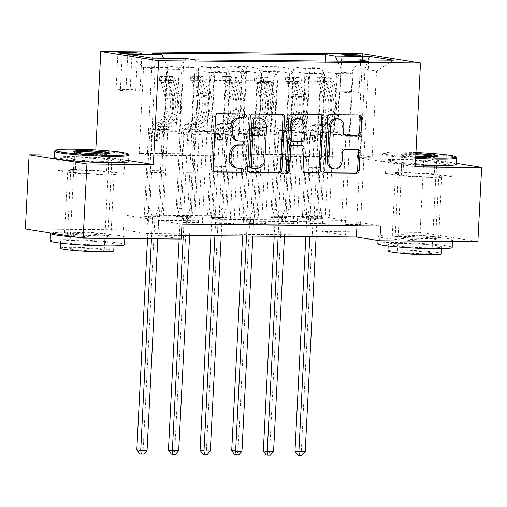 <?xml version="1.0" encoding="UTF-8"?>
<svg xmlns="http://www.w3.org/2000/svg" width="507" height="507" viewBox="0 0 507 507"><rect width="100%" height="100%" fill="white"/><g stroke="black" fill="none" stroke-linecap="round" stroke-linejoin="round"><path stroke-width="0.38" stroke-dasharray="2.54 1.9" d="M243.905 113.98A2.047 1.73 99.1 0 0 243.322 113.758A2.047 1.73 99.1 0 0 243.1 113.739L216.711 113.511A2.922 2.478 99.1 0 0 214.081 116.401L211.425 168.825A2.922 2.478 99.1 0 0 213.447 171.734A2.922 2.478 99.1 0 0 213.764 171.759L214.353 171.765M241.161 168.153A2.047 1.73 99.1 0 0 240.578 167.925A2.047 1.73 99.1 0 0 240.356 167.906L236.94 167.88L238.505 168.128M242.53 141.066A2.047 1.73 99.1 0 0 241.947 140.845A2.047 1.73 99.1 0 0 241.731 140.826L238.315 140.794L239.874 141.041M406.399 173.026A23.227 1.565 2.9 0 0 395.39 173.806A23.227 1.565 2.9 0 0 407.254 175.777A23.227 1.565 2.9 0 0 430.773 176.93A23.227 1.565 2.9 0 0 441.781 176.151A23.227 1.565 2.9 0 0 429.923 174.18A23.227 1.565 2.9 0 0 406.399 173.026M403.274 234.741A23.227 1.565 2.9 0 0 392.266 235.521A23.227 1.565 2.9 0 0 404.123 237.491A23.227 1.565 2.9 0 0 427.648 238.645A23.227 1.565 2.9 0 0 438.656 237.865A23.227 1.565 2.9 0 0 426.793 235.894A23.227 1.565 2.9 0 0 403.274 234.741M344.462 91.298A9.532 0.646 2.9 0 0 339.95 91.615A9.532 0.646 2.9 0 0 344.811 92.426A9.532 0.646 2.9 0 0 354.463 92.901A9.532 0.646 2.9 0 0 358.981 92.578A9.532 0.646 2.9 0 0 354.114 91.773A9.532 0.646 2.9 0 0 344.462 91.298M103.092 174.104A23.227 1.565 -177.1 0 1 79.574 172.95A23.227 1.565 -177.1 0 1 67.71 170.973A23.227 1.565 -177.1 0 1 78.724 170.2A23.227 1.565 -177.1 0 1 102.243 171.353A23.227 1.565 -177.1 0 1 114.107 173.324A23.227 1.565 -177.1 0 1 103.092 174.104M75.594 231.914A23.227 1.565 2.9 0 0 64.585 232.688A23.227 1.565 2.9 0 0 76.449 234.665A23.227 1.565 2.9 0 0 99.968 235.818A23.227 1.565 2.9 0 0 110.976 235.039A23.227 1.565 2.9 0 0 99.119 233.068A23.227 1.565 2.9 0 0 75.594 231.914M181.962 224.214L158.526 220.463L357.156 222.174L380.592 225.926M183.287 222.51L198.465 222.643L202.375 223.264L187.191 223.137L183.287 222.51L187.723 134.982L175.923 133.094L179.155 69.301L186.006 58.432M214.917 222.782L230.096 222.915L234.006 223.536L218.821 223.41L214.917 222.782L219.347 135.255L207.553 133.366L210.152 82.039A11.908 6.28 90.5 0 1 216.508 71.126A11.908 6.28 90.5 0 1 217.002 71.17L226.458 72.685L218.821 223.41M246.541 223.055L261.726 223.188L265.63 223.809L250.452 223.682L246.541 223.055L250.978 135.527L239.184 133.639L241.782 82.311A11.908 6.28 90.5 0 1 248.132 71.398A11.908 6.28 90.5 0 1 248.633 71.443L258.088 72.957L250.452 223.682M278.172 223.327L293.357 223.46L297.26 224.081L282.082 223.955L278.172 223.327L282.608 135.8L270.814 133.911L273.412 82.584A11.908 6.28 90.5 0 1 279.763 71.671A11.908 6.28 90.5 0 1 280.263 71.715L289.712 73.23L282.082 223.955M309.802 223.6L324.987 223.733L328.891 224.36L313.706 224.227L309.802 223.6L314.239 136.072L302.438 134.184L305.043 82.856A11.908 6.28 90.5 0 1 311.393 71.943A11.908 6.28 90.5 0 1 311.894 71.988L321.343 73.502L313.706 224.227M341.433 223.872L356.611 224.005L360.521 224.633L345.337 224.5L341.433 223.872L345.869 136.345L334.069 134.456L336.667 83.129A11.908 6.28 90.5 0 1 343.024 72.216A11.908 6.28 90.5 0 1 343.518 72.26L352.973 73.775L345.337 224.5M124.152 214.962L322.782 216.673L346.218 220.425L147.588 218.713L124.152 214.962L123.397 229.798L25.35 228.949M144.222 216.261L159.407 216.388L163.311 217.015L148.133 216.882L144.222 216.261L152.493 53.07M175.853 216.533L191.038 216.66L194.942 217.288L179.763 217.154L175.853 216.533L183.49 65.802L167.044 65.663L176.493 67.178A11.908 6.28 90.5 0 1 182.146 80.043L179.541 131.376L167.747 129.488L163.311 217.015M207.483 216.806L222.668 216.933L226.572 217.56L211.387 217.427L207.483 216.806L215.12 66.075L198.674 65.935L208.124 67.45A11.908 6.28 90.5 0 1 213.77 80.315L211.172 131.649L199.378 129.76L194.942 217.288M239.114 217.078L254.292 217.205L258.202 217.833L243.018 217.699L239.114 217.078L246.751 66.347L230.298 66.208L239.754 67.723A11.908 6.28 90.5 0 1 245.401 80.588L242.802 131.921L231.008 130.033L226.572 217.56M270.744 217.351L285.923 217.478L289.833 218.105L274.648 217.972L270.744 217.351L278.375 66.626L261.929 66.48L271.384 67.995A11.908 6.28 90.5 0 1 277.031 80.86L274.433 132.194L262.632 130.305L258.202 217.833M302.368 217.623L317.553 217.75L321.457 218.378L306.279 218.244L302.368 217.623L310.005 66.899L293.559 66.753L303.015 68.268A11.908 6.28 90.5 0 1 308.662 81.133L306.063 132.466L294.263 130.578L289.833 218.105M456.439 163.4L423.839 158.178L420.081 232.358L322.034 231.509L345.47 235.261L146.84 233.55L123.397 229.798M477.892 241.611L420.081 232.358M423.839 158.178L357.416 157.607L362.682 53.761M322.782 216.673L322.034 231.509M128.759 160.668L95.531 155.345L54.509 154.996M95.531 155.345L95.798 150.028M181.208 239.05L157.772 235.299L181.392 235.502M139.197 153.291L150.756 155.142L372.163 157.05L360.604 155.199L139.197 153.291L143.557 67.247L155.117 69.098L179.155 69.301M150.756 155.142L155.117 69.098L151.846 58.14M163.552 58.242L167.595 67.45L164.363 131.243L179.541 131.376M167.595 67.45L143.557 67.247L127.783 54.287M360.604 155.199L364.958 69.155L340.919 68.946L337.687 132.739L325.893 130.85L321.457 218.378M310.005 66.899L319.461 68.407A11.908 6.28 90.5 0 1 325.107 81.278L322.509 132.606L337.687 132.739M278.375 66.626L287.83 68.134A11.908 6.28 90.5 0 1 293.477 81.006L290.879 132.333L306.063 132.466M246.751 66.347L256.2 67.862A11.908 6.28 90.5 0 1 261.846 80.733L259.248 132.061L274.433 132.194M215.12 66.075L224.569 67.589A11.908 6.28 90.5 0 1 230.222 80.461L227.618 131.788L242.802 131.921M183.49 65.802L192.945 67.317A11.908 6.28 90.5 0 1 198.592 80.188L195.994 131.516L211.172 131.649M372.163 157.05L376.524 71.005L364.958 69.155L368.158 60.003M175.923 133.094L191.107 133.227L193.706 81.893A11.908 6.28 90.5 0 1 200.056 70.986A11.908 6.28 90.5 0 1 200.557 71.024L210.012 72.539L202.375 223.264M207.553 133.366L222.738 133.499L225.336 82.166A11.908 6.28 90.5 0 1 231.686 71.259A11.908 6.28 90.5 0 1 232.187 71.297L241.636 72.812L234.006 223.536M239.184 133.639L254.362 133.772L256.967 82.438A11.908 6.28 90.5 0 1 263.317 71.531A11.908 6.28 90.5 0 1 263.817 71.569L273.267 73.084L265.63 223.809M270.814 133.911L285.992 134.044L288.591 82.711A11.908 6.28 90.5 0 1 294.947 71.804A11.908 6.28 90.5 0 1 295.442 71.848L304.897 73.357L297.26 224.081M302.438 134.184L317.623 134.317L320.221 82.983A11.908 6.28 90.5 0 1 326.578 72.076A11.908 6.28 90.5 0 1 327.072 72.121L336.528 73.629L328.891 224.36M334.069 134.456L349.253 134.589L352.485 70.796L376.524 71.005L393.495 60.225M158.526 220.463L157.772 235.299M357.156 222.174L356.979 225.723M147.588 218.713L146.84 233.55M346.218 220.425L345.47 235.261M164.363 131.243L152.563 129.355L148.133 216.882M159.407 216.388L167.044 65.663M152.563 129.355L167.747 129.488M191.038 216.66L198.674 65.935M222.668 216.933L230.298 66.208M254.292 217.205L261.929 66.48M285.923 217.478L293.559 66.753M317.553 217.75L325.488 61.068M195.461 59.946L187.191 223.137M198.465 222.643L202.901 135.115L191.107 133.227M187.723 134.982L202.901 135.115M368.785 61.442L360.521 224.633M352.973 73.775L336.528 73.629M321.343 73.502L304.897 73.357M289.712 73.23L273.267 73.084M258.088 72.957L241.636 72.812M226.458 72.685L210.012 72.539M195.994 131.516L184.193 129.627L179.763 217.154M184.193 129.627L199.378 129.76M230.096 222.915L234.532 135.388L222.738 133.499M219.347 135.255L234.532 135.388M261.726 223.188L266.162 135.661L254.362 133.772M250.978 135.527L266.162 135.661M227.618 131.788L215.824 129.9L211.387 217.427M215.824 129.9L231.008 130.033M293.357 223.46L297.793 135.933L285.992 134.044M282.608 135.8L297.793 135.933M259.248 132.061L247.454 130.172L243.018 217.699M247.454 130.172L262.632 130.305M324.987 223.733L329.417 136.206L317.623 134.317M314.239 136.072L329.417 136.206M290.879 132.333L279.084 130.445L274.648 217.972M279.084 130.445L294.263 130.578M358.436 61.353L352.485 70.796M356.611 224.005L361.047 136.478L349.253 134.589M345.869 136.345L361.047 136.478M322.509 132.606L310.709 130.717L306.279 218.244M340.919 68.946L337.51 61.17M310.709 130.717L325.893 130.85M120.432 89.39A9.234 0.621 2.9 0 0 116.059 89.695A9.234 0.621 2.9 0 0 120.774 90.48A9.234 0.621 2.9 0 0 130.122 90.937L135.686 90.987A9.234 0.621 2.9 0 0 140.059 90.677A9.234 0.621 2.9 0 0 135.35 89.897A9.234 0.621 2.9 0 0 126.002 89.435L120.432 89.39L122.257 53.355M108.948 162.474L124.665 161.296L107.25 158.507L74.13 156.904L58.419 158.083L75.828 160.871L108.948 162.474L108.321 174.94L124.031 173.755L106.622 170.967L73.496 169.363L57.785 170.548L75.194 173.337L108.321 174.94M357.416 157.607L415.227 166.86M434.93 161.334L401.81 159.73L386.093 160.915L403.502 163.698L436.628 165.301L452.339 164.122L434.93 161.334L434.303 173.793L401.176 172.19L385.466 173.375L402.875 176.163L435.995 177.767L451.712 176.582L434.303 173.793M75.194 173.337L75.828 160.871M57.785 170.548L58.419 158.083M73.496 169.363L74.13 156.904M106.622 170.967L107.25 158.507M124.031 173.755L124.665 161.296M451.712 176.582L452.339 164.122M435.995 177.767L436.628 165.301M402.875 176.163L403.502 163.698M385.466 173.375L386.093 160.915M401.176 172.19L401.81 159.73M237.308 140.712A9.354 7.922 99.1 0 0 238.315 140.794M235.939 167.792A9.354 7.922 99.1 0 0 236.94 167.88M281.639 114.309A2.922 2.478 99.1 0 0 280.979 114.088A2.922 2.478 99.1 0 0 280.669 114.062L251.358 113.809A2.922 2.478 99.1 0 0 248.728 116.699L246.072 169.123A2.922 2.478 99.1 0 0 248.094 172.031A2.922 2.478 99.1 0 0 248.411 172.057L249 172.063M251.13 167.982A2.047 1.73 99.1 0 0 251.345 168.001L252.911 168.254M258.494 118.023A9.354 7.922 99.1 0 1 264.965 127.333L263.367 158.786A9.354 7.922 99.1 0 1 254.951 168.032L251.345 168.001M286.88 172.266A2.047 1.73 99.1 0 1 286.062 172.367A2.047 1.73 99.1 0 1 284.649 170.333L287.349 117.035A2.922 2.478 99.1 0 1 289.979 114.145L320.849 114.645M320.259 114.639A2.922 2.478 99.1 0 0 319.6 114.424A2.922 2.478 99.1 0 0 319.29 114.398M304.39 172.538L304.739 172.684M300.512 145.433A2.922 2.478 99.1 0 1 302.533 148.342L301.456 169.598A2.922 2.478 99.1 0 0 303.484 172.507A2.922 2.478 99.1 0 0 303.794 172.532M291.772 141.231A2.922 2.478 99.1 0 0 292.089 141.257L300.404 141.333A2.922 2.478 99.1 0 0 303.04 138.436L303.655 126.281A7.82 6.623 99.1 0 0 298.243 118.505M336.876 118.689A7.82 6.623 99.1 0 1 342.282 126.465L341.991 132.219A2.922 2.478 99.1 0 0 344.012 135.128A2.922 2.478 99.1 0 0 344.329 135.154L344.918 135.16M332.655 168.641A7.82 6.623 99.1 0 0 340.533 160.979L342.098 161.226M357.124 149.628A2.922 2.478 99.1 0 0 356.472 149.413A2.922 2.478 99.1 0 0 356.155 149.388L343.613 149.28A2.922 2.478 99.1 0 0 340.983 152.17L340.533 160.979M358.88 114.975A2.922 2.478 99.1 0 0 358.227 114.753A2.922 2.478 99.1 0 0 357.91 114.728L328.599 114.474A2.922 2.478 99.1 0 0 325.969 117.364L323.314 169.788A2.922 2.478 99.1 0 0 325.336 172.697A2.922 2.478 99.1 0 0 325.652 172.722L326.248 172.729M157.639 122.783L162.443 122.827L159.179 124A10.869 5.729 -89.5 0 0 154.483 133.766L154.236 138.576A1.787 1.515 99.1 0 0 157.271 138.601L157.519 133.791A10.869 5.729 90.5 0 1 162.215 124.025L165.478 122.852L170.289 122.89L167.025 124.069A10.869 5.729 -89.5 0 0 162.322 133.829L158.564 208.073L162.468 208.694L164.3 172.5L151.65 172.386L150.858 170.574A6.471 3.41 90.5 0 1 150.091 165.859L151.701 134.044A6.997 3.688 -89.5 0 1 154.73 127.758L157.994 126.585A22.777 12.01 90.5 0 0 166.518 93.358L162.943 80.562A7.89 4.157 90.5 0 0 159.737 76.475L159.547 80.334A4.018 2.117 90.5 0 1 161.137 82.407L164.712 95.202A18.911 9.969 90.5 0 1 157.639 122.783L154.375 123.955A10.869 5.729 -89.5 0 0 149.673 133.721L145.908 207.959L148.45 216.673A2.979 2.522 -80.9 0 1 148.576 217.782L147.518 238.759M172.393 76.582L166.733 76.056L166.543 79.916L172.196 80.442L172.393 76.582A7.89 4.157 90.5 0 1 175.593 80.67L179.167 93.465A22.777 12.01 90.5 0 1 170.644 126.693L165.84 126.655L162.576 127.827A6.997 3.688 -89.5 0 0 159.547 134.114L159.306 138.924A1.787 1.515 -80.9 0 1 156.27 138.899L156.511 134.089A6.997 3.688 90.5 0 1 159.534 127.802L162.804 126.63L157.994 126.585M151.65 172.386L149.819 208.586L145.908 207.959M172.196 80.442A4.018 2.117 90.5 0 1 173.787 82.514L177.361 95.31A18.911 9.969 90.5 0 1 170.289 122.89M170.644 126.693L167.38 127.872A6.997 3.688 -89.5 0 0 164.357 134.159L162.741 165.966A6.471 3.41 -89.5 0 0 163.508 170.682L164.3 172.5M166.733 76.056L159.147 75.993L159.737 76.475L172.247 76.57M166.543 79.916L158.951 79.853L159.147 75.993M159.547 80.334L158.951 79.853M165.84 126.655A22.777 12.01 -89.5 0 0 174.364 93.427L170.789 80.632A7.89 4.157 -89.5 0 0 168.736 77.096C166.543 76.405 165.536 76.399 165.7 77.07A7.89 4.157 90.5 0 1 167.754 80.607L171.322 93.396A22.777 12.01 90.5 0 1 162.804 126.63M162.443 122.827A18.911 9.969 -89.5 0 0 169.522 95.24L165.947 82.451A4.018 2.117 -89.5 0 0 165.485 81.335L165.244 80.746L168.52 81.361A4.018 2.117 90.5 0 1 168.983 82.476L172.557 95.265A18.911 9.969 90.5 0 1 165.478 122.852M147.055 450.482L143.151 449.855L154.901 217.833A2.979 2.522 -80.9 0 1 155.142 216.73L158.564 208.073M139.698 453.866L142.226 453.885L143.151 449.855L136.827 449.804M165.244 80.746L165.7 77.07L165.485 81.335M149.819 208.586L152.36 217.294A2.979 2.522 -80.9 0 1 152.487 218.403L151.454 238.791M157.778 238.848L158.811 218.46A2.979 2.522 -80.9 0 1 159.052 217.351L162.468 208.694M142.226 453.885L143.792 454.133M189.263 123.055L194.073 123.1L190.809 124.272A10.869 5.729 -89.5 0 0 186.107 134.038L185.866 138.848A1.787 1.515 99.1 0 0 188.902 138.874L189.143 134.063A10.869 5.729 90.5 0 1 193.845 124.297L197.109 123.125L201.919 123.163L198.655 124.342A10.869 5.729 -89.5 0 0 193.953 134.102L190.195 208.345L194.099 208.966L195.93 172.773L183.28 172.659L182.482 170.846A6.471 3.41 90.5 0 1 181.721 166.131L183.331 134.317A6.997 3.688 -89.5 0 1 186.361 128.03L189.624 126.858A22.777 12.01 90.5 0 0 198.148 93.63L194.574 80.835A7.89 4.157 90.5 0 0 191.367 76.747L191.171 80.607A4.018 2.117 90.5 0 1 192.768 82.679L196.342 95.474A18.911 9.969 90.5 0 1 189.263 123.055L185.999 124.228A10.869 5.729 -89.5 0 0 181.303 133.994L177.539 208.231L180.08 216.945A2.979 2.522 -80.9 0 1 180.207 218.054L179.142 239.031M204.017 76.855L198.364 76.329L198.167 80.188L203.827 80.714L204.017 76.855A7.89 4.157 90.5 0 1 207.224 80.943L210.798 93.738A22.777 12.01 90.5 0 1 202.274 126.965L197.47 126.927L194.2 128.1A6.997 3.688 -89.5 0 0 191.177 134.387L190.93 139.197A1.787 1.515 -80.9 0 1 187.894 139.172L188.141 134.361A6.997 3.688 90.5 0 1 191.164 128.075L194.428 126.902L189.624 126.858M183.28 172.659L181.449 208.859L177.539 208.231M203.827 80.714A4.018 2.117 90.5 0 1 205.417 82.787L208.992 95.582A18.911 9.969 90.5 0 1 201.919 123.163M202.274 126.965L199.01 128.144A6.997 3.688 -89.5 0 0 195.987 134.431L194.371 166.239A6.471 3.41 -89.5 0 0 195.138 170.954L195.93 172.773M198.364 76.329L190.771 76.265L191.367 76.747L203.877 76.842M198.167 80.188L190.581 80.125L190.771 76.265M191.171 80.607L190.581 80.125M197.47 126.927A22.777 12.01 -89.5 0 0 205.988 93.7L202.413 80.905A7.89 4.157 -89.5 0 0 200.366 77.368C198.174 76.677 197.166 76.671 197.331 77.343A7.89 4.157 90.5 0 1 199.378 80.879L202.952 93.668A22.777 12.01 90.5 0 1 194.428 126.902M194.073 123.1A18.911 9.969 -89.5 0 0 201.146 95.512L197.572 82.723A4.018 2.117 -89.5 0 0 197.115 81.608L196.874 81.019L200.151 81.633A4.018 2.117 90.5 0 1 200.614 82.749L204.188 95.544A18.911 9.969 90.5 0 1 197.109 123.125M178.686 450.755L174.782 450.127L186.532 218.105A2.979 2.522 -80.9 0 1 186.772 217.002L190.195 208.345M171.328 454.139L173.857 454.158L174.782 450.127L168.451 450.077M196.874 81.019L197.331 77.343L197.115 81.608M181.449 208.859L183.984 217.566A2.979 2.522 -80.9 0 1 184.111 218.675L183.261 235.521M189.586 235.571L190.442 218.732A2.979 2.522 -80.9 0 1 190.676 217.623L194.099 208.966M173.857 454.158L175.422 454.411M220.894 123.328L225.704 123.372L222.44 124.545A10.869 5.729 -89.5 0 0 217.737 134.311L217.497 139.121A1.787 1.515 99.1 0 0 220.532 139.146L220.773 134.336A10.869 5.729 90.5 0 1 225.476 124.57L228.739 123.397L233.55 123.435L230.279 124.614A10.869 5.729 -89.5 0 0 225.583 134.374L221.819 208.618L225.729 209.239L227.561 173.045L214.911 172.931L214.112 171.119A6.471 3.41 90.5 0 1 213.352 166.404L214.962 134.589A6.997 3.688 -89.5 0 1 217.985 128.303L221.255 127.13A22.777 12.01 90.5 0 0 229.772 93.903L226.204 81.107A7.89 4.157 90.5 0 0 222.998 77.02L222.801 80.879A4.018 2.117 90.5 0 1 224.398 82.952L227.973 95.747A18.911 9.969 90.5 0 1 220.894 123.328L217.63 124.5A10.869 5.729 -89.5 0 0 212.934 134.266L209.169 208.504L211.711 217.218A2.979 2.522 -80.9 0 1 211.837 218.327L210.956 235.755M235.647 77.127L229.994 76.608L229.798 80.461L235.451 80.987L235.647 77.127A7.89 4.157 90.5 0 1 238.854 81.215L242.428 94.01A22.777 12.01 90.5 0 1 233.904 127.238L229.094 127.2L225.83 128.372A6.997 3.688 -89.5 0 0 222.807 134.659L222.56 139.469A1.787 1.515 -80.9 0 1 219.525 139.444L219.772 134.634A6.997 3.688 90.5 0 1 222.795 128.347L226.059 127.175L221.255 127.13M214.911 172.931L213.073 209.131L209.169 208.504M235.451 80.987A4.018 2.117 90.5 0 1 237.048 83.059L240.622 95.855A18.911 9.969 90.5 0 1 233.55 123.435M233.904 127.238L230.641 128.417A6.997 3.688 -89.5 0 0 227.611 134.704L226.002 166.511A6.471 3.41 -89.5 0 0 226.768 171.233L227.561 173.045M229.994 76.608L222.402 76.538L222.998 77.02M229.798 80.461L222.205 80.398L222.402 76.538M235.311 80.968L222.788 80.86L222.205 80.398M229.094 127.2A22.777 12.01 -89.5 0 0 237.618 93.972L234.044 81.177A7.89 4.157 -89.5 0 0 231.997 77.641C229.804 76.95 228.79 76.944 228.961 77.615A7.89 4.157 90.5 0 1 231.008 81.152L234.583 93.941A22.777 12.01 90.5 0 1 226.059 127.175M225.704 123.372A18.911 9.969 -89.5 0 0 232.776 95.785L229.202 82.996A4.018 2.117 -89.5 0 0 228.739 81.88L228.701 77.298L228.739 81.88C228.619 80.67 229.633 80.676 231.781 81.906A4.018 2.117 90.5 0 1 232.238 83.021L235.812 95.817A18.911 9.969 90.5 0 1 228.739 123.397M210.316 451.027L206.406 450.4L218.162 218.378A2.979 2.522 -80.9 0 1 218.403 217.275L221.819 208.618M202.958 454.411L205.487 454.43L206.406 450.4L200.081 450.349M213.073 209.131L215.614 217.839A2.979 2.522 -80.9 0 1 215.741 218.948L214.892 235.793M221.217 235.844L222.066 219.005A2.979 2.522 -80.9 0 1 222.307 217.896L225.729 209.239M205.487 454.43L207.052 454.684M252.524 123.6L257.334 123.645L254.07 124.817A10.869 5.729 -89.5 0 0 249.368 134.583L249.121 139.393A1.787 1.515 99.1 0 0 252.163 139.419L252.404 134.609A10.869 5.729 90.5 0 1 257.106 124.842L260.37 123.67L265.174 123.708L261.91 124.887A10.869 5.729 -89.5 0 0 257.214 134.647L253.449 208.89L257.36 209.511L259.191 173.318L246.541 173.204L245.743 171.391A6.471 3.41 90.5 0 1 244.982 166.676L246.592 134.862A6.997 3.688 -89.5 0 1 249.615 128.582L252.879 127.403A22.777 12.01 90.5 0 0 261.403 94.175L257.829 81.38A7.89 4.157 90.5 0 0 254.628 77.292L254.432 81.152A4.018 2.117 90.5 0 1 256.022 83.224L259.597 96.019A18.911 9.969 90.5 0 1 252.524 123.6L249.26 124.773A10.869 5.729 -89.5 0 0 244.558 134.539L240.8 208.776L243.341 217.49A2.979 2.522 -80.9 0 1 243.468 218.599L242.58 236.028M267.278 77.4L261.625 76.88L261.428 80.733L267.081 81.259L267.278 77.4A7.89 4.157 90.5 0 1 270.485 81.488L274.059 94.283A22.777 12.01 90.5 0 1 265.535 127.51L260.725 127.472L257.461 128.645A6.997 3.688 -89.5 0 0 254.438 134.932L254.191 139.742A1.787 1.515 -80.9 0 1 251.155 139.717L251.396 134.906A6.997 3.688 90.5 0 1 254.425 128.62L257.689 127.447L252.879 127.403M246.541 173.204L244.704 209.404L240.8 208.776M267.081 81.259A4.018 2.117 90.5 0 1 268.678 83.332L272.253 96.127A18.911 9.969 90.5 0 1 265.174 123.708M265.535 127.51L262.271 128.689A6.997 3.688 -89.5 0 0 259.242 134.976L257.632 166.784A6.471 3.41 -89.5 0 0 258.393 171.505L259.191 173.318M261.625 76.88L254.032 76.811L254.628 77.292M261.428 80.733L253.836 80.67L254.032 76.811M254.432 81.152L253.836 80.67M260.725 127.472A22.777 12.01 -89.5 0 0 269.249 94.245L265.674 81.45A7.89 4.157 -89.5 0 0 263.621 77.913C261.435 77.222 260.421 77.216 260.585 77.888A7.89 4.157 90.5 0 1 262.639 81.424L266.213 94.22A22.777 12.01 90.5 0 1 257.689 127.447M257.334 123.645A18.911 9.969 -89.5 0 0 264.407 96.057L260.832 83.268A4.018 2.117 -89.5 0 0 260.37 82.153L260.332 77.571L260.37 82.153C260.249 80.943 261.263 80.949 263.406 82.185A4.018 2.117 90.5 0 1 263.868 83.294L267.442 96.089A18.911 9.969 90.5 0 1 260.37 123.67M241.947 451.3L238.037 450.679L249.793 218.65A2.979 2.522 -80.9 0 1 250.033 217.547L253.449 208.89M234.589 454.684L237.118 454.703L238.037 450.679L231.712 450.622M244.704 209.404L247.245 218.111A2.979 2.522 -80.9 0 1 247.372 219.22L246.516 236.066M252.847 236.116L253.696 219.278A2.979 2.522 -80.9 0 1 253.937 218.175L257.36 209.511M237.118 454.703L238.677 454.956M284.154 123.873L288.958 123.917L285.695 125.09A10.869 5.729 -89.5 0 0 280.998 134.856L280.751 139.666A1.787 1.515 99.1 0 0 283.787 139.691L284.034 134.881A10.869 5.729 90.5 0 1 288.73 125.115L292 123.942L296.804 123.981L293.54 125.159A10.869 5.729 -89.5 0 0 288.838 134.919L285.08 209.163L288.984 209.784L290.822 173.59L278.166 173.476L277.373 171.664A6.471 3.41 90.5 0 1 276.607 166.949L278.223 135.141A6.997 3.688 -89.5 0 1 281.246 128.854L284.509 127.675A22.777 12.01 90.5 0 0 293.033 94.448L289.459 81.652A7.89 4.157 90.5 0 0 286.259 77.565L286.062 81.424A4.018 2.117 90.5 0 1 287.653 83.497L291.227 96.292A18.911 9.969 90.5 0 1 284.154 123.873L280.891 125.052A10.869 5.729 -89.5 0 0 276.188 134.811L272.43 209.055L274.965 217.763A2.979 2.522 -80.9 0 1 275.092 218.872L274.211 236.3M298.908 77.672L293.255 77.153L293.059 81.006L298.712 81.532L298.908 77.672A7.89 4.157 90.5 0 1 302.109 81.766L305.683 94.555A22.777 12.01 90.5 0 1 297.165 127.789L292.355 127.745L289.091 128.917A6.997 3.688 -89.5 0 0 286.062 135.204L285.821 140.014A1.787 1.515 -80.9 0 1 282.786 139.989L283.026 135.179A6.997 3.688 90.5 0 1 286.056 128.892L289.32 127.72L284.509 127.675M278.166 173.476L276.334 209.676L272.43 209.055M298.712 81.532A4.018 2.117 90.5 0 1 300.309 83.611L303.883 96.4A18.911 9.969 90.5 0 1 296.804 123.981M297.165 127.789L293.895 128.962A6.997 3.688 -89.5 0 0 290.872 135.249L289.263 167.057A6.471 3.41 -89.5 0 0 290.023 171.778L290.822 173.59M293.255 77.153L285.663 77.083L286.259 77.565M293.059 81.006L285.466 80.943L285.663 77.083M286.062 81.424L285.466 80.943M292.355 127.745A22.777 12.01 -89.5 0 0 300.879 94.517L297.305 81.722A7.89 4.157 -89.5 0 0 295.251 78.186C293.065 77.495 292.051 77.489 292.216 78.16A7.89 4.157 90.5 0 1 294.269 81.697L297.843 94.492A22.777 12.01 90.5 0 1 289.32 127.72M288.958 123.917A18.911 9.969 -89.5 0 0 296.037 96.336L292.463 83.541A4.018 2.117 -89.5 0 0 292 82.426L291.962 77.844L292 82.426C291.88 81.215 292.894 81.221 295.036 82.457A4.018 2.117 90.5 0 1 295.499 83.566L299.073 96.362A18.911 9.969 90.5 0 1 292 123.942M273.571 451.572L269.667 450.951L281.423 218.923A2.979 2.522 -80.9 0 1 281.658 217.82L285.08 209.163M266.213 454.956L268.748 454.975L269.667 450.951L263.342 450.894M276.334 209.676L278.875 218.384A2.979 2.522 -80.9 0 1 279.002 219.493L278.147 236.338M284.471 236.389L285.327 219.55A2.979 2.522 -80.9 0 1 285.568 218.447L288.984 209.784M268.748 454.975L270.307 455.229M54.794 151.111A37.22 2.516 -177.1 0 1 72.343 150.034A37.22 2.516 -177.1 0 1 128.968 154.869M75.505 151.967A17.27 1.166 2.9 0 0 74.624 152.29A17.27 1.166 2.9 0 0 74.656 152.366A17.27 1.166 2.9 0 0 100.931 154.61A17.27 1.166 2.9 0 0 109.075 154.115A17.27 1.166 2.9 0 0 109.119 154.033A17.27 1.166 2.9 0 0 108.27 153.627M50.155 240.882A37.22 2.516 -177.1 0 1 67.799 239.64A37.22 2.516 -177.1 0 1 105.494 241.49A37.22 2.516 -177.1 0 1 124.507 244.653M100.24 238.353A37.22 2.516 -177.1 0 1 77.026 237.219M51.087 233.068A37.22 2.516 -177.1 0 1 68.179 232.225A37.22 2.516 -177.1 0 1 105.868 234.069A37.22 2.516 -177.1 0 1 124.88 237.232A37.22 2.516 -177.1 0 1 113.384 238.461M73.268 240.514A26.801 1.813 2.9 0 0 60.567 241.408A26.801 1.813 2.9 0 0 74.25 243.69A26.801 1.813 2.9 0 0 101.394 245.02A26.801 1.813 2.9 0 0 114.094 244.12A26.801 1.813 2.9 0 0 100.411 241.845A26.801 1.813 2.9 0 0 73.268 240.514M60.219 248.234A26.801 1.813 -177.1 0 1 72.926 247.34A26.801 1.813 -177.1 0 1 100.063 248.671A26.801 1.813 -177.1 0 1 113.752 250.946M77.926 248.138A17.27 1.166 -177.1 0 1 95.411 249A17.27 1.166 -177.1 0 1 104.233 250.464A17.27 1.166 -177.1 0 1 96.045 251.041A17.27 1.166 -177.1 0 1 78.56 250.185A17.27 1.166 -177.1 0 1 69.738 248.715A17.27 1.166 -177.1 0 1 77.926 248.138M54.369 157.804A37.22 2.516 -177.1 0 1 72.007 156.562A37.22 2.516 -177.1 0 1 109.702 158.412A37.22 2.516 -177.1 0 1 128.715 161.575M98.333 237.048A20.248 1.369 -177.1 0 1 77.825 236.047A20.248 1.369 -177.1 0 1 67.482 234.323A20.248 1.369 -177.1 0 1 77.083 233.651A20.248 1.369 -177.1 0 1 97.591 234.652A20.248 1.369 -177.1 0 1 107.928 236.376A20.248 1.369 -177.1 0 1 98.333 237.048M102.167 161.391A20.248 1.369 -177.1 0 1 81.659 160.383A20.248 1.369 -177.1 0 1 71.316 158.666A20.248 1.369 -177.1 0 1 80.917 157.988A20.248 1.369 -177.1 0 1 101.419 158.995A20.248 1.369 -177.1 0 1 111.762 160.713A20.248 1.369 -177.1 0 1 102.167 161.391M415.955 152.474A36.327 2.453 2.9 0 0 400.53 152.049A36.327 2.453 2.9 0 0 383.406 153.101A36.327 2.453 2.9 0 0 415.708 157.347M415.664 158.298A37.22 2.516 -177.1 0 1 382.373 154.103A37.22 2.516 -177.1 0 1 382.468 153.938A37.22 2.516 -177.1 0 1 400.017 152.861A37.22 2.516 -177.1 0 1 456.642 157.696M415.772 156.105A18.163 1.229 -177.1 0 1 401.493 154.267A18.163 1.229 -177.1 0 1 410.062 153.57A18.163 1.229 -177.1 0 1 415.892 153.71M415.848 154.66A17.27 1.166 2.9 0 0 410.486 154.54A17.27 1.166 2.9 0 0 402.298 155.117A17.27 1.166 2.9 0 0 402.336 155.193A17.27 1.166 2.9 0 0 428.611 157.436A17.27 1.166 2.9 0 0 436.755 156.942A17.27 1.166 2.9 0 0 436.8 156.859A17.27 1.166 2.9 0 0 435.95 156.454M377.835 243.709A37.22 2.516 -177.1 0 1 395.479 242.466A37.22 2.516 -177.1 0 1 433.174 244.317A37.22 2.516 -177.1 0 1 452.181 247.479M427.914 241.18A37.22 2.516 -177.1 0 1 378.209 236.294A37.22 2.516 -177.1 0 1 395.853 235.052A37.22 2.516 -177.1 0 1 433.548 236.896A37.22 2.516 -177.1 0 1 452.561 240.058A37.22 2.516 -177.1 0 1 441.065 241.288M400.948 243.341A26.801 1.813 2.9 0 0 388.248 244.235A26.801 1.813 2.9 0 0 401.931 246.516A26.801 1.813 2.9 0 0 429.074 247.847A26.801 1.813 2.9 0 0 441.774 246.947A26.801 1.813 2.9 0 0 428.085 244.672A26.801 1.813 2.9 0 0 400.948 243.341M387.899 251.06A26.801 1.813 -177.1 0 1 400.6 250.166A26.801 1.813 -177.1 0 1 427.743 251.497A26.801 1.813 -177.1 0 1 441.426 253.773M405.6 250.965A17.27 1.166 -177.1 0 1 423.092 251.827A17.27 1.166 -177.1 0 1 431.913 253.291A17.27 1.166 -177.1 0 1 423.725 253.868A17.27 1.166 -177.1 0 1 406.234 253.012A17.27 1.166 -177.1 0 1 397.418 251.542A17.27 1.166 -177.1 0 1 405.6 250.965M415.334 164.826A37.22 2.516 -177.1 0 1 382.044 160.63A37.22 2.516 -177.1 0 1 399.687 159.388A37.22 2.516 -177.1 0 1 437.383 161.239A37.22 2.516 -177.1 0 1 456.389 164.401M426.007 239.874A20.248 1.369 -177.1 0 1 405.505 238.873A20.248 1.369 -177.1 0 1 395.162 237.149A20.248 1.369 -177.1 0 1 404.763 236.477A20.248 1.369 -177.1 0 1 425.265 237.479A20.248 1.369 -177.1 0 1 435.608 239.203A20.248 1.369 -177.1 0 1 426.007 239.874M429.841 164.217A20.248 1.369 -177.1 0 1 409.339 163.21A20.248 1.369 -177.1 0 1 398.996 161.492A20.248 1.369 -177.1 0 1 408.591 160.814A20.248 1.369 -177.1 0 1 429.099 161.822A20.248 1.369 -177.1 0 1 439.442 163.539A20.248 1.369 -177.1 0 1 429.841 164.217M315.785 124.145L320.589 124.19L317.325 125.362A10.869 5.729 -89.5 0 0 312.629 135.128L312.382 139.938A1.787 1.515 99.1 0 0 315.417 139.964L315.665 135.154A10.869 5.729 90.5 0 1 320.361 125.387L323.624 124.215L328.435 124.259L325.171 125.432A10.869 5.729 -89.5 0 0 320.468 135.198L316.71 209.435L320.614 210.056L322.446 173.863L309.796 173.755L309.004 171.936A6.471 3.41 90.5 0 1 308.237 167.221L309.847 135.413A6.997 3.688 -89.5 0 1 312.876 129.127L316.14 127.948A22.777 12.01 90.5 0 0 324.664 94.72L321.089 81.925A7.89 4.157 90.5 0 0 317.883 77.837L317.693 81.697A4.018 2.117 90.5 0 1 319.283 83.769L322.858 96.564A18.911 9.969 90.5 0 1 315.785 124.145L312.521 125.324A10.869 5.729 -89.5 0 0 307.819 135.084L304.054 209.328L306.596 218.035A2.979 2.522 -80.9 0 1 306.722 219.144L305.841 236.573M330.539 77.945L324.879 77.425L324.689 81.278L330.342 81.804L330.539 77.945A7.89 4.157 90.5 0 1 333.739 82.039L337.313 94.828A22.777 12.01 90.5 0 1 328.789 128.062L323.986 128.018L320.722 129.19A6.997 3.688 -89.5 0 0 317.693 135.477L317.452 140.287A1.787 1.515 -80.9 0 1 314.416 140.262L314.657 135.451A6.997 3.688 90.5 0 1 317.686 129.165L320.95 127.992L316.14 127.948M309.796 173.755L307.964 209.949L304.054 209.328M330.342 81.804A4.018 2.117 90.5 0 1 331.933 83.883L335.507 96.672A18.911 9.969 90.5 0 1 328.435 124.259M328.789 128.062L325.526 129.234A6.997 3.688 -89.5 0 0 322.503 135.521L320.887 167.329A6.471 3.41 -89.5 0 0 321.653 172.05L322.446 173.863M324.879 77.425L317.293 77.356L317.883 77.837M324.689 81.278L317.097 81.215L317.293 77.356M317.693 81.697L317.097 81.215M323.986 128.018A22.777 12.01 -89.5 0 0 332.51 94.79L328.935 81.995A7.89 4.157 -89.5 0 0 326.882 78.458C324.689 77.774 323.681 77.761 323.846 78.433A7.89 4.157 90.5 0 1 325.9 81.969L329.468 94.765A22.777 12.01 90.5 0 1 320.95 127.992M320.589 124.19A18.911 9.969 -89.5 0 0 327.668 96.609L324.093 83.813A4.018 2.117 -89.5 0 0 323.631 82.704L323.39 82.109L326.666 82.73A4.018 2.117 90.5 0 1 327.129 83.839L330.703 96.634A18.911 9.969 90.5 0 1 323.624 124.215M305.201 451.845L301.297 451.224L313.047 219.195A2.979 2.522 -80.9 0 1 313.288 218.092L316.71 209.435M297.843 455.229L300.372 455.248L301.297 451.224L294.973 451.167M323.39 82.109L323.846 78.433L323.631 82.704M307.964 209.949L310.506 218.663A2.979 2.522 -80.9 0 1 310.633 219.772L309.777 236.611M316.102 236.661L316.957 219.823A2.979 2.522 -80.9 0 1 317.198 218.72L320.614 210.056M300.372 455.248L301.938 455.501M243.1 113.739L244.666 113.986M240.356 167.906L241.921 168.159M241.731 140.826L243.29 141.073M325.107 81.278L308.662 81.133M293.477 81.006L277.031 80.86M261.846 80.733L245.401 80.588M230.222 80.461L213.77 80.315M198.592 80.188L182.146 80.043M210.152 82.039L193.706 81.893M241.782 82.311L225.336 82.166M273.412 82.584L256.967 82.438M305.043 82.856L288.591 82.711M336.667 83.129L320.221 82.983M217.002 71.17L200.557 71.024M192.945 67.317L176.493 67.178M224.569 67.589L208.124 67.45M248.633 71.443L232.187 71.297M256.2 67.862L239.754 67.723M280.263 71.715L263.817 71.569M287.83 68.134L271.384 67.995M311.894 71.988L295.442 71.848M319.461 68.407L303.015 68.268M343.518 72.26L327.072 72.121M130.122 90.937L131.997 53.85M126.002 89.435L127.808 53.729M135.686 90.987L137.568 53.9M213.764 171.759L214.702 171.911M211.425 168.825L212.984 169.072M214.081 116.401L215.646 116.654M216.711 113.511L218.276 113.758M248.411 172.057L249.349 172.209M246.072 169.123L247.638 169.376M248.728 116.699L250.293 116.952M251.358 113.809L252.923 114.062M280.669 114.062L282.228 114.316M254.951 168.032L256.51 168.286M263.367 158.786L264.933 159.033M264.965 127.333L266.524 127.58M289.979 114.145L291.544 114.392M301.456 169.598L303.021 169.851M302.533 148.342L304.099 148.589M284.649 170.333L286.214 170.58M287.349 117.035L288.914 117.282M303.655 126.281L305.214 126.528M292.089 141.257L293.648 141.51M300.404 141.333L301.969 141.58M303.04 138.436L304.599 138.69M344.329 135.154L345.267 135.306M341.991 132.219L343.556 132.466M342.282 126.465L343.847 126.718M340.983 152.17L342.542 152.417M343.613 149.28L345.172 149.527M356.155 149.388L357.714 149.635M325.652 172.722L326.59 172.874M323.314 169.788L324.879 170.041M325.969 117.364L327.535 117.618M328.599 114.474L330.165 114.728M357.91 114.728L359.469 114.981M156.27 138.899L154.236 138.576M159.528 80.315L172.057 80.423M171.322 93.396L166.518 93.358M164.712 95.202L169.522 95.24M156.511 134.089L151.701 134.044M162.741 165.966L150.091 165.859M164.357 134.159L159.547 134.114M149.673 133.721L154.483 133.766M157.519 133.791L162.322 133.829M159.534 127.802L154.73 127.758M167.38 127.872L162.576 127.827M154.375 123.955L159.179 124M162.215 124.025L167.025 124.069M179.167 93.465L174.364 93.427M172.557 95.265L177.361 95.31M167.754 80.607L162.943 80.562M161.137 82.407L165.947 82.451M175.593 80.67L170.789 80.632M168.983 82.476L173.787 82.514M163.508 170.682L150.858 170.574M148.45 216.673L152.36 217.294M148.576 217.782L152.487 218.403M154.901 217.833L158.811 218.46M155.142 216.73L159.052 217.351M168.52 81.361L168.736 77.096M159.306 138.924L157.271 138.601M187.894 139.172L185.866 138.848M191.158 80.588L203.681 80.695M202.952 93.668L198.148 93.63M196.342 95.474L201.146 95.512M188.141 134.361L183.331 134.317M194.371 166.239L181.721 166.131M195.987 134.431L191.177 134.387M181.303 133.994L186.107 134.038M189.143 134.063L193.953 134.102M191.164 128.075L186.361 128.03M199.01 128.144L194.2 128.1M185.999 124.228L190.809 124.272M193.845 124.297L198.655 124.342M210.798 93.738L205.988 93.7M204.188 95.544L208.992 95.582M199.378 80.879L194.574 80.835M192.768 82.679L197.572 82.723M207.224 80.943L202.413 80.905M200.614 82.749L205.417 82.787M195.138 170.954L182.482 170.846M180.08 216.945L183.984 217.566M180.207 218.054L184.111 218.675M186.532 218.105L190.442 218.732M186.772 217.002L190.676 217.623M200.151 81.633L200.366 77.368M190.93 139.197L188.902 138.874M219.525 139.444L217.497 139.121M235.508 77.115L222.985 77.007M234.583 93.941L229.772 93.903M227.973 95.747L232.776 95.785M219.772 134.634L214.962 134.589M226.002 166.511L213.352 166.404M227.611 134.704L222.807 134.659M212.934 134.266L217.737 134.311M220.773 134.336L225.583 134.374M222.795 128.347L217.985 128.303M230.641 128.417L225.83 128.372M217.63 124.5L222.44 124.545M225.476 124.57L230.279 124.614M242.428 94.01L237.618 93.972M235.812 95.817L240.622 95.855M231.008 81.152L226.204 81.107M224.398 82.952L229.202 82.996M238.854 81.215L234.044 81.177M232.238 83.021L237.048 83.059M226.768 171.233L214.112 171.119M211.711 217.218L215.614 217.839M211.837 218.327L215.741 218.948M218.162 218.378L222.066 219.005M218.403 217.275L222.307 217.896M231.781 81.906L231.997 77.641M222.56 139.469L220.532 139.146M251.155 139.717L249.121 139.393M267.138 77.387L254.609 77.279M254.419 81.133L266.942 81.24M266.213 94.22L261.403 94.175M259.597 96.019L264.407 96.057M251.396 134.906L246.592 134.862M257.632 166.784L244.982 166.676M259.242 134.976L254.438 134.932M244.558 134.539L249.368 134.583M252.404 134.609L257.214 134.647M254.425 128.62L249.615 128.582M262.271 128.689L257.461 128.645M249.26 124.773L254.07 124.817M257.106 124.842L261.91 124.887M274.059 94.283L269.249 94.245M267.442 96.089L272.253 96.127M262.639 81.424L257.829 81.38M256.022 83.224L260.832 83.268M270.485 81.488L265.674 81.45M263.868 83.294L268.678 83.332M258.393 171.505L245.743 171.391M243.341 217.49L247.245 218.111M243.468 218.599L247.372 219.22M249.793 218.65L253.696 219.278M250.033 217.547L253.937 218.175M263.406 82.185L263.621 77.913M254.191 139.742L252.163 139.419M282.786 139.989L280.751 139.666M298.769 77.66L286.24 77.552M286.043 81.405L298.572 81.519M297.843 94.492L293.033 94.448M291.227 96.292L296.037 96.336M283.026 135.179L278.223 135.141M289.263 167.057L276.607 166.949M290.872 135.249L286.062 135.204M276.188 134.811L280.998 134.856M284.034 134.881L288.838 134.919M286.056 128.892L281.246 128.854M293.895 128.962L289.091 128.917M280.891 125.052L285.695 125.09M288.73 125.115L293.54 125.159M305.683 94.555L300.879 94.517M299.073 96.362L303.883 96.4M294.269 81.697L289.459 81.652M287.653 83.497L292.463 83.541M302.109 81.766L297.305 81.722M295.499 83.566L300.309 83.611M290.023 171.778L277.373 171.664M274.965 217.763L278.875 218.384M275.092 218.872L279.002 219.493M281.423 218.923L285.327 219.55M281.658 217.82L285.568 218.447M295.036 82.457L295.251 78.186M285.821 140.014L283.787 139.691M314.416 140.262L312.382 139.938M330.393 77.932L317.87 77.825M317.674 81.684L330.203 81.792M329.468 94.765L324.664 94.72M322.858 96.564L327.668 96.609M314.657 135.451L309.847 135.413M320.887 167.329L308.237 167.221M322.503 135.521L317.693 135.477M307.819 135.084L312.629 135.128M315.665 135.154L320.468 135.198M317.686 129.165L312.876 129.127M325.526 129.234L320.722 129.19M312.521 125.324L317.325 125.362M320.361 125.387L325.171 125.432M337.313 94.828L332.51 94.79M330.703 96.634L335.507 96.672M325.9 81.969L321.089 81.925M319.283 83.769L324.093 83.813M333.739 82.039L328.935 81.995M327.129 83.839L331.933 83.883M321.653 172.05L309.004 171.936M306.596 218.035L310.506 218.663M306.722 219.144L310.633 219.772M313.047 219.195L316.957 219.823M313.288 218.092L317.198 218.72M326.666 82.73L326.882 78.458M317.452 140.287L315.417 139.964M243.322 113.758L244.881 114.005M240.578 167.925L242.137 168.178M241.947 140.845L243.512 141.092M392.266 235.521L395.39 173.806M339.95 91.615L341.826 54.528M64.585 232.688L67.71 170.973M110.976 235.039L114.107 173.324M216.508 71.126L200.056 70.986M248.132 71.398L231.686 71.259M279.763 71.671L263.317 71.531M311.393 71.943L294.947 71.804M343.024 72.216L326.578 72.076M116.059 89.695L117.935 52.608M140.059 90.677L141.941 53.59M358.981 92.578L360.857 55.491M438.656 237.865L441.781 176.151M213.447 171.734L215.012 171.981M248.094 172.031L249.659 172.279M280.979 114.088L282.545 114.341M319.6 114.424L321.165 114.671M303.484 172.507L305.043 172.76M286.062 172.367L287.627 172.614M344.012 135.128L345.578 135.375M356.472 149.413L358.031 149.66M325.336 172.697L326.901 172.944M358.227 114.753L359.786 115.007M157.506 140.673L155.472 140.35M189.13 140.946L187.102 140.623M220.76 141.219L218.732 140.895M252.391 141.497L250.357 141.168M284.021 141.77L281.987 141.44M109.075 154.115L110.013 153.272M60.567 241.408L60.479 243.151M109.119 154.033L104.233 250.464M67.482 234.323L71.316 158.666M107.928 236.376L111.762 160.713M74.624 152.29L69.738 248.715M114.094 244.12L114.005 245.863M124.811 238.563L124.88 237.232M74.656 152.366L73.813 151.441M383.406 153.101L382.468 153.938M436.755 156.942L437.687 156.099M378 240.47L378.209 236.294M388.248 244.235L388.159 245.977M436.8 156.859L431.913 253.291M382.044 160.63L382.373 154.103M395.162 237.149L398.996 161.492M435.608 239.203L439.442 163.539M402.298 155.117L397.418 251.542M441.774 246.947L441.686 248.69M452.491 241.389L452.561 240.058M402.336 155.193L401.493 154.267M315.652 142.042L313.618 141.713"/><path stroke-width="0.76" d="M246.301 116.04A2.047 1.73 99.1 0 0 244.881 114.005A2.047 1.73 99.1 0 0 244.666 113.986L218.276 113.758A2.922 2.478 99.1 0 0 215.646 116.654L212.984 169.072A2.922 2.478 99.1 0 0 215.012 171.981A2.922 2.478 99.1 0 0 215.323 172.006L241.712 172.234A2.047 1.73 99.1 0 0 243.556 170.213A2.047 1.73 99.1 0 0 242.137 168.178A2.047 1.73 99.1 0 0 241.921 168.159L238.505 168.128A9.354 7.922 99.1 0 1 237.498 168.045A9.354 7.922 99.1 0 1 231.027 158.742L231.249 154.375A9.354 7.922 99.1 0 1 239.672 145.122L243.087 145.148A2.047 1.73 99.1 0 0 244.925 143.126A2.047 1.73 99.1 0 0 243.512 141.092A2.047 1.73 99.1 0 0 243.29 141.073L239.874 141.041A9.354 7.922 99.1 0 1 238.873 140.959A9.354 7.922 99.1 0 1 232.402 131.655L232.624 127.289A9.354 7.922 99.1 0 1 241.04 118.036L244.456 118.068A2.047 1.73 99.1 0 0 246.301 116.04M238.873 140.959L237.308 140.712A9.354 7.922 99.1 0 1 230.837 131.408L231.059 127.035A9.354 7.922 99.1 0 1 239.481 117.789L242.897 117.814A2.047 1.73 99.1 0 0 244.735 115.792A2.047 1.73 99.1 0 0 243.905 113.98M214.353 171.765L240.153 171.987A2.047 1.73 99.1 0 0 241.991 169.959A2.047 1.73 99.1 0 0 241.161 168.153M237.498 168.045L235.939 167.792A9.354 7.922 99.1 0 1 229.468 158.488L229.69 154.122A9.354 7.922 99.1 0 1 238.106 144.869L241.522 144.901A2.047 1.73 99.1 0 0 243.366 142.879A2.047 1.73 99.1 0 0 242.53 141.066M346.344 54.211A9.532 0.646 2.9 0 0 341.826 54.528A9.532 0.646 2.9 0 0 346.693 55.339A9.532 0.646 2.9 0 0 356.345 55.808A9.532 0.646 2.9 0 0 360.857 55.491A9.532 0.646 2.9 0 0 355.99 54.68A9.532 0.646 2.9 0 0 346.344 54.211M358.43 135.508A2.922 2.478 99.1 0 0 361.066 132.619L361.808 117.916A2.922 2.478 99.1 0 0 359.786 115.007A2.922 2.478 99.1 0 0 359.469 114.981L330.165 114.728A2.922 2.478 99.1 0 0 327.535 117.618L324.879 170.041A2.922 2.478 99.1 0 0 326.901 172.944A2.922 2.478 99.1 0 0 327.211 172.976L356.522 173.229A2.922 2.478 99.1 0 0 359.152 170.333L360.052 152.569A2.922 2.478 99.1 0 0 358.031 149.66A2.922 2.478 99.1 0 0 357.714 149.635L345.172 149.527A2.922 2.478 99.1 0 0 342.542 152.417L342.098 161.226A7.82 6.623 99.1 0 1 334.214 168.894A7.82 6.623 99.1 0 1 328.809 161.112L330.558 126.604A7.82 6.623 99.1 0 1 338.435 118.942A7.82 6.623 99.1 0 1 343.847 126.718L343.556 132.466A2.922 2.478 99.1 0 0 345.578 135.375A2.922 2.478 99.1 0 0 345.888 135.401L356.871 135.261A2.922 2.478 99.1 0 0 359.501 132.371L360.249 117.662A2.922 2.478 99.1 0 0 358.88 114.975M415.227 166.86L481.65 167.43L477.892 241.611L379.844 240.762L380.592 225.926L181.962 224.214L181.208 239.05L83.161 238.201L86.919 164.027L153.336 164.598L158.602 60.751L420.487 63.014L415.227 166.86M284.566 117.244A2.922 2.478 99.1 0 0 282.545 114.341A2.922 2.478 99.1 0 0 282.228 114.316L252.923 114.062A2.922 2.478 99.1 0 0 250.293 116.952L247.638 169.376A2.922 2.478 99.1 0 0 249.659 172.279A2.922 2.478 99.1 0 0 249.97 172.304L279.281 172.557A2.922 2.478 99.1 0 0 281.911 169.668L284.566 117.244L283.001 116.997A2.922 2.478 99.1 0 0 281.639 114.309M291.544 114.392L320.849 114.645A2.922 2.478 99.1 0 1 321.165 114.671A2.922 2.478 99.1 0 1 323.187 117.58L320.532 170.003A2.922 2.478 99.1 0 1 317.902 172.893L305.36 172.786A2.922 2.478 99.1 0 1 305.043 172.76A2.922 2.478 99.1 0 1 303.021 169.851L304.099 148.589A2.922 2.478 99.1 0 0 302.077 145.686A2.922 2.478 99.1 0 0 301.76 145.655L293.439 145.585A2.922 2.478 99.1 0 0 290.809 148.475L289.687 170.612A2.047 1.73 99.1 0 1 287.627 172.614A2.047 1.73 99.1 0 1 286.214 170.58L288.914 117.282A2.922 2.478 99.1 0 1 291.544 114.392M131.997 53.85L137.568 53.9A9.234 0.621 2.9 0 0 141.941 53.59A9.234 0.621 2.9 0 0 137.226 52.804A9.234 0.621 2.9 0 0 127.878 52.348L122.314 52.303A9.234 0.621 2.9 0 0 117.935 52.608A9.234 0.621 2.9 0 0 122.65 53.393A9.234 0.621 2.9 0 0 131.997 53.85M158.602 60.751L100.792 51.499L362.682 53.761L420.487 63.014M325.488 61.068L325.817 54.566L152.493 53.07L161.942 54.585L127.783 54.287L151.846 58.14L186.006 58.432L195.461 59.946L368.785 61.442L359.336 59.927L358.436 61.353M325.817 54.566L335.273 56.081L369.432 56.372L393.495 60.225L359.336 59.927M54.509 154.996L29.108 154.774L86.919 164.027M29.108 154.774L25.35 228.949L83.161 238.201M481.65 167.43L456.439 163.4M95.798 150.028L100.792 51.499M181.392 235.502L356.408 237.01L379.844 240.762M356.979 225.723L356.408 237.01M161.942 54.585L163.552 58.242M337.51 61.17L335.273 56.081M369.432 56.372L368.158 60.003M153.336 164.598L128.759 160.668M249 172.063L277.716 172.31A2.922 2.478 99.1 0 0 280.346 169.42L283.001 116.997M255.446 118.163A2.047 1.73 99.1 0 0 253.608 120.184L251.276 166.201A2.047 1.73 99.1 0 0 252.689 168.235A2.047 1.73 99.1 0 0 252.911 168.254L256.51 168.286A9.354 7.922 99.1 0 0 264.933 159.033L266.524 127.58A9.354 7.922 99.1 0 0 260.053 118.277A9.354 7.922 99.1 0 0 259.052 118.194L253.887 117.909A2.047 1.73 99.1 0 0 252.042 119.937L253.608 120.184M252.689 168.235L251.13 167.982A2.047 1.73 99.1 0 1 249.71 165.947L252.042 119.937M260.053 118.277L258.494 118.023A9.354 7.922 99.1 0 0 257.486 117.941L259.052 118.194M253.887 117.909L257.486 117.941M304.39 172.538L316.336 172.64A2.922 2.478 99.1 0 0 318.966 169.75L321.622 117.332A2.922 2.478 99.1 0 0 320.259 114.639M302.077 145.686L300.512 145.433A2.922 2.478 99.1 0 0 300.201 145.408L291.88 145.338A2.922 2.478 99.1 0 0 289.25 148.228L288.128 170.358L289.687 170.612M286.88 172.266A2.047 1.73 99.1 0 0 288.128 170.358M305.214 126.528A7.82 6.623 99.1 0 0 299.808 118.752A7.82 6.623 99.1 0 0 291.931 126.414L291.31 138.576A2.922 2.478 99.1 0 0 293.331 141.485A2.922 2.478 99.1 0 0 293.648 141.51L301.969 141.58A2.922 2.478 99.1 0 0 304.599 138.69L305.214 126.528M299.808 118.752L298.243 118.505A7.82 6.623 99.1 0 0 290.365 126.167L291.931 126.414M293.331 141.485L291.772 141.231A2.922 2.478 99.1 0 1 289.75 138.322L290.365 126.167M344.918 135.16L356.871 135.261M338.435 118.942L336.876 118.689A7.82 6.623 99.1 0 0 328.992 126.351L330.558 126.604M334.214 168.894L332.655 168.641A7.82 6.623 99.1 0 1 327.249 160.865L328.992 126.351M326.248 172.729L354.957 172.976A2.922 2.478 99.1 0 0 357.593 170.086L358.493 152.322A2.922 2.478 99.1 0 0 357.124 149.628M147.518 238.759L136.827 449.804L140.731 450.425L147.055 450.482L157.778 238.848M151.454 238.791L140.731 450.425L141.263 454.114L139.698 453.866L136.827 449.804M147.055 450.482L143.792 454.133L141.263 454.114M179.142 239.031L168.451 450.077L172.361 450.698L178.686 450.755L189.586 235.571M183.261 235.521L172.361 450.698L172.893 454.386L171.328 454.139L168.451 450.077M178.686 450.755L175.422 454.411L172.893 454.386M210.956 235.755L200.081 450.349L203.991 450.977L210.316 451.027L221.217 235.844M214.892 235.793L203.991 450.977L204.517 454.659L202.958 454.411L200.081 450.349M210.316 451.027L207.052 454.684L204.517 454.659M242.58 236.028L231.712 450.622L235.616 451.249L241.947 451.3L252.847 236.116M246.516 236.066L235.616 451.249L236.148 454.931L234.589 454.684L231.712 450.622M241.947 451.3L238.677 454.956L236.148 454.931M274.211 236.3L263.342 450.894L267.246 451.522L273.571 451.572L284.471 236.389M278.147 236.338L267.246 451.522L267.778 455.204L266.213 454.956L263.342 450.894M273.571 451.572L270.307 455.229L267.778 455.204M72.856 149.223A36.327 2.453 2.9 0 0 55.726 150.275A36.327 2.453 2.9 0 0 73.128 153.425A36.327 2.453 2.9 0 0 110.976 155.326A36.327 2.453 2.9 0 0 128.119 153.938A36.327 2.453 2.9 0 0 72.856 149.223M128.119 153.938L128.968 154.869A37.22 2.516 -177.1 0 1 129.044 155.047A37.22 2.516 -177.1 0 1 111.401 156.289A37.22 2.516 -177.1 0 1 73.705 154.439A37.22 2.516 -177.1 0 1 54.699 151.276A37.22 2.516 -177.1 0 1 54.794 151.111L55.726 150.275M82.388 150.744A18.163 1.229 -177.1 0 1 101.311 151.694A18.163 1.229 -177.1 0 1 110.013 153.272A18.163 1.229 -177.1 0 1 101.444 153.798A18.163 1.229 -177.1 0 1 73.813 151.441A18.163 1.229 -177.1 0 1 82.388 150.744M108.27 153.627A17.27 1.166 2.9 0 0 82.806 151.713A17.27 1.166 2.9 0 0 75.505 151.967M124.811 238.563L124.507 244.653A37.22 2.516 -177.1 0 1 106.863 245.895A37.22 2.516 -177.1 0 1 69.167 244.044A37.22 2.516 -177.1 0 1 50.155 240.882L50.535 233.467A37.22 2.516 -177.1 0 1 51.087 233.068M113.384 238.461A37.22 2.516 -177.1 0 1 107.237 238.474A37.22 2.516 -177.1 0 1 100.24 238.353M77.026 237.219A37.22 2.516 -177.1 0 1 50.535 233.467M114.005 245.863L113.752 250.946A26.801 1.813 -177.1 0 1 101.045 251.84A26.801 1.813 -177.1 0 1 73.908 250.515A26.801 1.813 -177.1 0 1 60.219 248.234L60.479 243.151M129.044 155.047L128.715 161.575A37.22 2.516 -177.1 0 1 111.071 162.817A37.22 2.516 -177.1 0 1 73.376 160.966A37.22 2.516 -177.1 0 1 54.369 157.804L54.699 151.276M415.708 157.347A36.327 2.453 2.9 0 0 438.656 158.152A36.327 2.453 2.9 0 0 455.799 156.764A36.327 2.453 2.9 0 0 415.955 152.474M455.799 156.764L456.642 157.696A37.22 2.516 -177.1 0 1 456.725 157.873A37.22 2.516 -177.1 0 1 439.081 159.116A37.22 2.516 -177.1 0 1 415.664 158.298M415.892 153.71A18.163 1.229 -177.1 0 1 437.687 156.099A18.163 1.229 -177.1 0 1 429.125 156.625A18.163 1.229 -177.1 0 1 415.772 156.105M435.95 156.454A17.27 1.166 2.9 0 0 415.848 154.66M452.491 241.389L452.181 247.479A37.22 2.516 -177.1 0 1 434.537 248.722A37.22 2.516 -177.1 0 1 396.848 246.871A37.22 2.516 -177.1 0 1 377.835 243.709L378 240.47M441.065 241.288A37.22 2.516 -177.1 0 1 434.917 241.3A37.22 2.516 -177.1 0 1 427.914 241.18M441.686 248.69L441.426 253.773A26.801 1.813 -177.1 0 1 428.726 254.666A26.801 1.813 -177.1 0 1 401.588 253.342A26.801 1.813 -177.1 0 1 387.899 251.06L388.159 245.977M456.725 157.873L456.389 164.401A37.22 2.516 -177.1 0 1 438.751 165.643A37.22 2.516 -177.1 0 1 415.334 164.826M305.841 236.573L294.973 451.167L298.877 451.794L305.201 451.845L316.102 236.661M309.777 236.611L298.877 451.794L299.409 455.476L297.843 455.229L294.973 451.167M305.201 451.845L301.938 455.501L299.409 455.476M122.257 53.355L122.314 52.303M127.808 53.729L127.878 52.348M239.481 117.789L241.04 118.036M231.059 127.035L232.624 127.289M230.837 131.408L232.402 131.655M241.522 144.901L243.087 145.148M238.106 144.869L239.672 145.122M229.69 154.122L231.249 154.375M229.468 158.488L231.027 158.742M240.153 171.987L241.712 172.234M214.702 171.911L215.323 172.006M242.897 117.814L244.456 118.068M280.346 169.42L281.911 169.668M277.716 172.31L279.281 172.557M249.349 172.209L249.97 172.304M249.71 165.947L251.276 166.201M321.622 117.332L323.187 117.58M318.966 169.75L320.532 170.003M316.336 172.64L317.902 172.893M304.739 172.684L305.36 172.786M300.201 145.408L301.76 145.655M291.88 145.338L293.439 145.585M289.25 148.228L290.809 148.475M289.75 138.322L291.31 138.576M345.267 135.306L345.888 135.401M327.249 160.865L328.809 161.112M358.493 152.322L360.052 152.569M357.593 170.086L359.152 170.333M354.957 172.976L356.522 173.229M326.59 172.874L327.211 172.976M360.249 117.662L361.808 117.916M359.501 132.371L361.066 132.619"/></g></svg>

